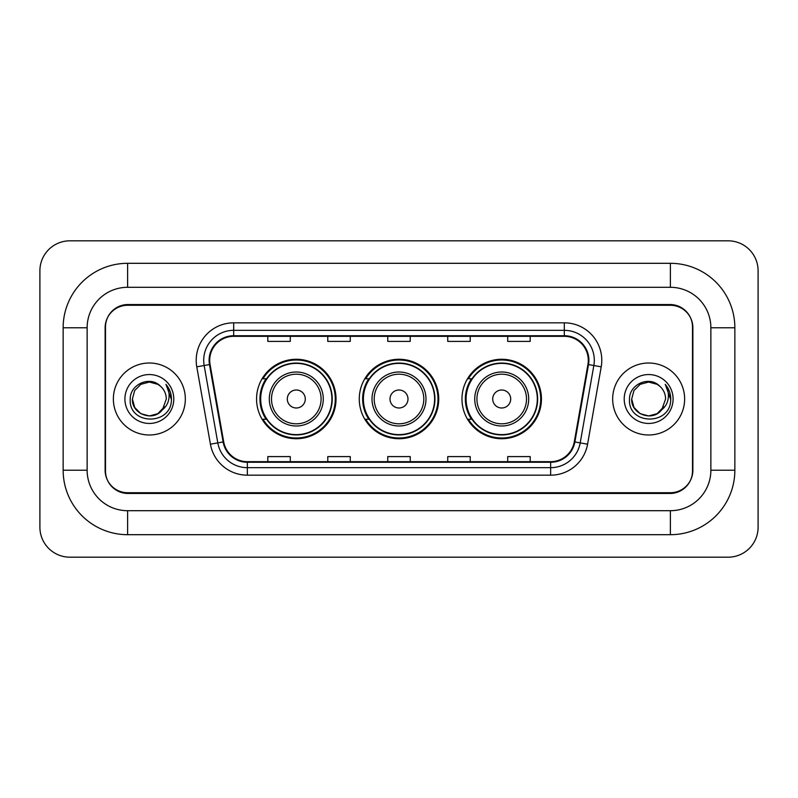 <?xml version="1.0" encoding="UTF-8"?>
<svg xmlns="http://www.w3.org/2000/svg" width="798" height="798" viewBox="0 0 798 798"><rect width="100%" height="100%" fill="white"/><g stroke="black" fill="none" stroke-linecap="round" stroke-linejoin="round"><path stroke-width="1.2" d="M461.972 399A39.73 39.73 0 0 0 501.703 438.73A39.73 39.73 0 0 0 541.443 399A39.73 39.73 0 0 0 501.703 359.27A39.73 39.73 0 0 0 461.972 399M359.27 399A39.73 39.73 0 0 0 399 438.73A39.73 39.73 0 0 0 438.73 399A39.73 39.73 0 0 0 399 359.27A39.73 39.73 0 0 0 359.27 399M256.557 399A39.73 39.73 0 0 0 296.297 438.73A39.73 39.73 0 0 0 336.028 399A39.73 39.73 0 0 0 296.297 359.27A39.73 39.73 0 0 0 256.557 399M266.093 419.239A36.359 36.359 0 0 1 266.093 378.761M368.796 419.239A36.359 36.359 0 0 1 368.796 378.761M471.498 419.239A36.359 36.359 0 0 1 471.498 378.761M670.39 263.31A64.468 64.468 0 0 1 734.858 327.779A64.468 64.468 0 0 0 670.39 263.31L127.61 263.31A64.468 64.468 0 0 0 63.142 327.779A64.468 64.468 0 0 1 127.61 263.31L127.61 287.3L670.39 287.3L127.61 287.3A40.479 40.479 0 0 0 87.132 327.779L87.132 470.221A40.479 40.479 0 0 0 127.61 510.7L670.39 510.7L127.61 510.7L127.61 534.69L670.39 534.69A64.468 64.468 0 0 0 734.858 470.221L734.858 327.779L710.868 327.779A40.479 40.479 0 0 0 670.39 287.3L670.39 263.31M670.39 305.285L127.61 305.285A22.494 22.494 0 0 0 105.127 327.779L105.127 470.221A22.494 22.494 0 0 0 127.61 492.715L670.39 492.715A22.494 22.494 0 0 0 692.873 470.221L692.873 327.779A22.494 22.494 0 0 0 670.39 305.285M734.858 470.221L710.868 470.221L710.868 327.779L710.868 470.221A40.479 40.479 0 0 1 670.39 510.7L670.39 534.69M758.1 270.801A29.985 29.985 0 0 0 728.115 240.816L69.885 240.816A29.985 29.985 0 0 0 39.9 270.801L39.9 527.199A29.985 29.985 0 0 0 69.885 557.184L728.115 557.184A29.985 29.985 0 0 0 758.1 527.199L758.1 270.801M63.142 470.221L87.132 470.221L87.132 327.779L63.142 327.779L63.142 470.221A64.468 64.468 0 0 0 127.61 534.69M105.496 327.03L105.496 470.97A22.494 22.494 0 0 0 127.989 493.463L670.011 493.463A22.494 22.494 0 0 0 692.504 470.97L692.504 327.03A22.494 22.494 0 0 0 670.011 304.537L127.989 304.537A22.494 22.494 0 0 0 105.496 327.03L105.496 470.97M113.366 399A35.99 35.99 0 0 0 149.356 434.99A35.99 35.99 0 0 0 185.336 399A35.99 35.99 0 0 0 149.356 363.01A35.99 35.99 0 0 0 113.366 399A35.99 35.99 0 0 0 149.356 434.99A35.99 35.99 0 0 0 185.336 399A35.99 35.99 0 0 0 149.356 363.01A35.99 35.99 0 0 0 113.366 399M612.665 399A35.99 35.99 0 0 0 648.644 434.99A35.99 35.99 0 0 0 684.634 399A35.99 35.99 0 0 0 648.644 363.01A35.99 35.99 0 0 0 612.665 399A35.99 35.99 0 0 0 648.644 434.99A35.99 35.99 0 0 0 684.634 399A35.99 35.99 0 0 0 648.644 363.01A35.99 35.99 0 0 0 612.665 399M209.704 360.317A23.99 23.99 0 0 1 233.694 336.327L564.306 336.327A23.99 23.99 0 0 1 587.927 364.486L574.291 441.853A23.99 23.99 0 0 1 550.66 461.673L247.34 461.673A23.99 23.99 0 0 1 223.709 441.853L210.073 364.486A23.99 23.99 0 0 1 209.704 360.317M209.106 360.317A24.588 24.588 0 0 0 209.475 364.586L223.121 441.952A24.588 24.588 0 0 0 247.34 462.271L550.66 462.271A24.588 24.588 0 0 0 574.879 441.952L588.525 364.586A24.588 24.588 0 0 0 564.306 335.729L233.694 335.729A24.588 24.588 0 0 0 209.106 360.317M196.777 366.821A37.486 37.486 0 0 1 233.694 322.831L564.306 322.831A37.486 37.486 0 0 1 601.223 366.821L587.577 444.197A37.486 37.486 0 0 1 550.66 475.169L247.34 475.169A37.486 37.486 0 0 1 210.423 444.197L196.777 366.821L204.158 365.524A29.985 29.985 0 0 1 233.694 330.332L564.306 330.332A29.985 29.985 0 0 1 593.842 365.524L580.196 442.89A29.985 29.985 0 0 1 550.66 467.668L247.34 467.668A29.985 29.985 0 0 1 217.804 442.89L204.158 365.524A29.985 29.985 0 0 1 203.709 360.317M692.504 470.97L692.504 327.03M387.758 336.327L387.758 341.404L410.242 341.404L410.242 336.327M327.779 336.327L327.779 341.404L350.272 341.404L350.272 336.327M267.809 336.327L267.809 341.404L290.292 341.404L290.292 336.327M447.728 336.327L447.728 341.404L470.221 341.404L470.221 336.327M507.708 336.327L507.708 341.404L530.191 341.404L530.191 336.327M410.242 461.673L410.242 456.596L387.758 456.596L387.758 461.673M350.272 461.673L350.272 456.596L327.779 456.596L327.779 461.673M290.292 461.673L290.292 456.596L267.809 456.596L267.809 461.673M470.221 461.673L470.221 456.596L447.728 456.596L447.728 461.673M530.191 461.673L530.191 456.596L507.708 456.596L507.708 461.673M132.408 399C131.54 414.022 152.797 421.942 161.994 410.292L157.824 413.673L149.356 415.948L140.877 413.673L134.672 407.469L132.408 399L134.672 390.531L140.877 384.327L149.356 382.052L157.824 384.327L160.458 386.192C150.034 375.289 130.034 384.287 130.224 399C128.318 425.164 170.732 425.843 171.42 400.267L171.45 399C171.39 393.444 169.545 388.556 165.904 384.357C168.667 388.895 169.645 393.773 168.827 399C168.059 403.389 165.934 406.97 162.463 409.743L166.303 399C166.203 393.883 164.258 389.614 160.458 386.192L157.824 384.327L149.356 382.052L140.877 384.327L134.672 390.531L132.408 399L134.672 407.469L140.877 413.673L149.356 415.948L157.824 413.673L161.994 410.292L164.408 406.781L157.824 413.673L149.356 415.948L140.877 413.673L134.672 407.469L132.408 399L134.672 407.469L140.877 413.673L149.356 415.948L157.824 413.673L162.373 409.853M164.408 406.781L162.463 409.743M124.907 399A24.449 24.449 0 0 0 149.356 423.449A24.449 24.449 0 0 0 173.794 399A24.449 24.449 0 0 0 149.356 374.551A24.449 24.449 0 0 0 124.907 399M166.074 384.546L171.45 399.638M305.285 399A8.997 8.997 0 0 0 296.297 390.003A8.997 8.997 0 0 0 287.3 399A8.997 8.997 0 0 0 296.297 407.997A8.997 8.997 0 0 0 305.285 399M323.28 399A26.992 26.992 0 0 0 296.297 372.008A26.992 26.992 0 0 0 269.305 399A26.992 26.992 0 0 0 296.297 425.992A26.992 26.992 0 0 0 323.28 399A26.992 26.992 0 0 1 296.297 425.992A26.992 26.992 0 0 1 269.305 399M331.898 399A35.611 35.611 0 0 0 296.297 363.389A35.611 35.611 0 0 0 260.687 399A35.611 35.611 0 0 0 296.297 434.611A35.611 35.611 0 0 0 331.898 399M335.28 399A38.982 38.982 0 0 1 262.981 419.239L266.592 419.239A35.95 35.95 0 0 0 320.078 425.952A35.95 35.95 0 0 0 320.078 372.048A35.95 35.95 0 0 0 266.592 378.761L262.981 378.761A38.982 38.982 0 0 1 335.28 399M407.997 399A8.997 8.997 0 0 0 399 390.003A8.997 8.997 0 0 0 390.003 399A8.997 8.997 0 0 0 399 407.997A8.997 8.997 0 0 0 407.997 399M425.992 399A26.992 26.992 0 0 0 399 372.008A26.992 26.992 0 0 0 372.008 399A26.992 26.992 0 0 0 399 425.992A26.992 26.992 0 0 0 425.992 399A26.992 26.992 0 0 1 399 425.992A26.992 26.992 0 0 1 372.008 399M434.611 399A35.611 35.611 0 0 0 399 363.389A35.611 35.611 0 0 0 363.389 399A35.611 35.611 0 0 0 399 434.611A35.611 35.611 0 0 0 434.611 399M437.982 399A38.982 38.982 0 0 1 365.684 419.239L369.294 419.239A35.95 35.95 0 0 0 422.78 425.952A35.95 35.95 0 0 0 422.78 372.048A35.95 35.95 0 0 0 369.294 378.761L365.684 378.761A38.982 38.982 0 0 1 437.982 399M510.7 399A8.997 8.997 0 0 0 501.703 390.003A8.997 8.997 0 0 0 492.715 399A8.997 8.997 0 0 0 501.703 407.997A8.997 8.997 0 0 0 510.7 399M528.695 399A26.992 26.992 0 0 0 501.703 372.008A26.992 26.992 0 0 0 474.72 399A26.992 26.992 0 0 0 501.703 425.992A26.992 26.992 0 0 0 528.695 399A26.992 26.992 0 0 1 501.703 425.992A26.992 26.992 0 0 1 474.72 399M537.313 399A35.611 35.611 0 0 0 501.703 363.389A35.611 35.611 0 0 0 466.102 399A35.611 35.611 0 0 0 501.703 434.611A35.611 35.611 0 0 0 537.313 399M540.695 399A38.982 38.982 0 0 1 468.386 419.239L472.007 419.239A35.95 35.95 0 0 0 525.493 425.952A35.95 35.95 0 0 0 525.493 372.048A35.95 35.95 0 0 0 472.007 378.761L468.386 378.761A38.982 38.982 0 0 1 540.695 399M661.552 409.992L657.123 413.673L648.644 415.948L640.176 413.673L633.971 407.469L631.697 399L633.971 390.531L640.176 384.327L648.644 382.052L657.123 384.327L659.746 386.192C649.323 375.289 629.323 384.287 629.512 399C627.607 425.164 670.021 425.843 670.709 400.267L670.749 399C670.679 393.444 668.834 388.556 665.203 384.357C667.966 388.895 668.933 393.773 668.125 399C667.357 403.389 665.233 406.97 661.751 409.743L665.592 399C665.492 393.883 663.547 389.614 659.746 386.192L657.123 384.327L648.644 382.052L640.176 384.327L633.971 390.531L631.697 399L633.971 407.469L640.176 413.673L648.644 415.948L657.123 413.673L661.552 409.992M663.697 406.781L657.123 413.673L648.644 415.948L640.176 413.673L633.971 407.469L631.697 399L633.971 407.469L640.176 413.673L648.644 415.948L657.123 413.673L663.697 406.781M631.697 399C630.829 414.022 652.086 421.942 661.283 410.292L661.751 409.743M624.206 399A24.449 24.449 0 0 0 648.644 423.449A24.449 24.449 0 0 0 673.093 399A24.449 24.449 0 0 0 648.644 374.551A24.449 24.449 0 0 0 624.206 399M665.362 384.546L670.739 399.638M564.306 322.831L564.306 335.729M204.158 365.524L209.475 364.586M247.34 475.169L247.34 462.271M550.66 462.271L550.66 475.169M574.879 441.952L587.577 444.197M210.423 444.197L223.121 441.952M588.525 364.586L601.223 366.821M233.694 322.831L233.694 335.729M321.085 399A24.798 24.798 0 0 0 296.297 374.202A24.798 24.798 0 0 0 271.5 399A24.798 24.798 0 0 0 296.297 423.798A24.798 24.798 0 0 0 321.085 399M423.798 399A24.798 24.798 0 0 0 399 374.202A24.798 24.798 0 0 0 374.202 399A24.798 24.798 0 0 0 399 423.798A24.798 24.798 0 0 0 423.798 399M526.5 399A24.798 24.798 0 0 0 501.703 374.202A24.798 24.798 0 0 0 476.915 399A24.798 24.798 0 0 0 501.703 423.798A24.798 24.798 0 0 0 526.5 399"/></g></svg>

